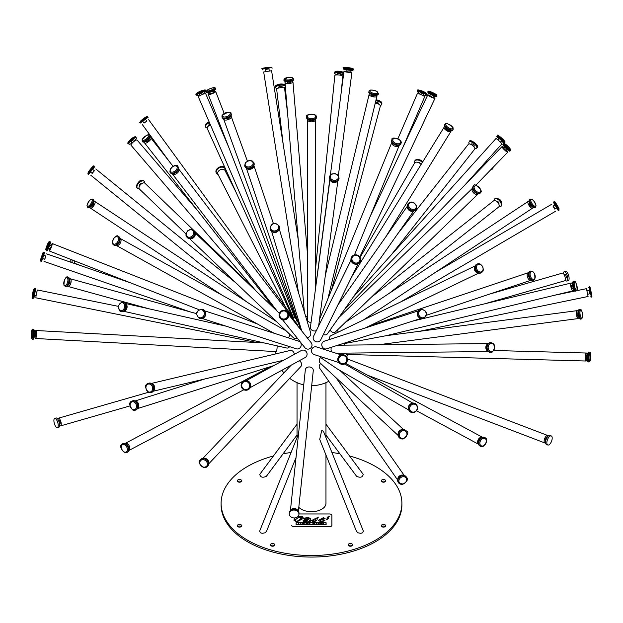 <?xml version="1.0" encoding="UTF-8"?>
<svg xmlns="http://www.w3.org/2000/svg" width="623" height="623" viewBox="0 0 623 623"><rect width="100%" height="100%" fill="white"/><g stroke="black" fill="none" stroke-linecap="round" stroke-linejoin="round"><path stroke-width="0.93" d="M313.237 524.145L313.774 523.709L314.311 524.145L314.677 523.429L314.14 523.896L312.855 523.429L313.237 524.177L312.855 523.429M314.311 524.145L314.677 523.429M331.88 515.439L331.88 525.298A2.508 1.448 180 0 1 329.372 526.746L294.227 526.746A2.508 1.448 180 0 1 291.712 525.298L291.712 525.267A2.508 1.448 0 0 0 294.227 526.715L329.372 526.715A2.508 1.448 0 0 0 331.88 525.267L331.88 515.408A2.508 1.448 0 0 0 329.372 513.959L298.954 513.959M328.43 516.638L329.731 516.187L329.505 516.607L327.737 517.658L327.137 517.269L328.43 516.638L327.137 517.3L327.737 517.69L327.137 517.269M327.55 518.577L328.851 518.134L328.633 518.554L326.857 519.598L326.257 519.216L327.55 518.577L326.257 519.247L326.857 519.629M326.857 519.598L326.257 519.216M320.167 520.337L320.837 521.49L324.474 520.337L324.926 520.688L320.837 521.949L318.485 520.337L323.578 517.557L324.918 518.772L320.167 520.337L319.988 520.937M325.151 518.266L324.918 518.772M326.125 522.759L326.125 524.761L296.089 524.761L296.089 522.759L326.125 522.759M298.199 516.218L302.225 516.288L303.051 517.222L303.019 518.266L308.44 517.518L310.675 518.733L309.53 520.805L311.118 520.727L318.431 517.145L317.076 518.601L317.154 519.839L314.272 521.949L312.318 521.28L313.291 520.649L314.342 521.537L315.69 519.691L315.939 518.243L309.031 521.949L307.855 521.085L304.102 521.864L302.926 520.921L304.156 519.784L307.964 519.014L308.961 518.336L308.276 517.931L302.84 518.702L296.657 521.949L293.869 520.096L295.1 517.9M308.276 517.962L308.961 518.367L308.276 517.931L308.961 518.367L302.926 520.937M315.939 518.274L315.69 519.722L314.342 521.568L313.291 520.649M313.291 520.68L312.325 521.303M317.154 519.855L317.076 518.632M318.431 517.176L311.118 520.758L309.53 520.836M326.109 524.761L325.922 523.733M324.926 520.719L324.474 520.369L320.837 521.49M320.837 521.521L320.167 520.369M324.918 518.803L323.578 517.588L318.485 520.369M328.851 518.165L327.55 518.609M329.731 516.218L328.43 516.669M295.138 517.9L293.869 520.112M310.675 518.749L308.44 517.549L303.019 518.266M303.121 517.69L298.168 516.257M296.252 523.741L296.096 524.761M326.109 522.79L296.104 522.79M320.448 519.769L324.108 518.359L320.448 519.8L323.532 517.993L324.108 518.359L323.532 517.993M323.532 518.025L324.108 518.391L323.532 518.025M300.707 517.16L301.54 518.172L301.594 516.771L300.341 516.311L295.497 519.59L295.31 520.454L296.626 521.544L301.298 518.616L299.538 517.635L300.668 517.417M301.298 518.616L296.626 521.576L295.31 520.454M301.766 517.331L301.54 518.172M301.54 518.204L300.707 517.191L299.546 517.658M300.816 523.429L300.496 524.145L300.816 523.429M304.585 524.145L304.904 523.429L304.904 524.145M318.774 524.145L319.163 523.429L318.057 523.429L318.446 524.145M319.163 523.569L318.774 523.6M318.446 523.6L318.057 523.569M299.227 524.145L298.51 524.013L298.51 523.429L298.191 524.145L299.227 524.177L298.191 524.145M298.51 523.46L298.51 524.013M320.448 523.429L320.448 524.145L321.523 524.145L320.759 524.013L321.484 523.429L320.448 523.429M321.523 524.145L320.448 524.145M321.351 523.842L320.759 524.013M321.484 523.429L320.759 523.702M302.895 524.153L303.323 523.429L302.716 523.943L302.077 523.429L302.521 524.153M302.895 524.184L303.323 523.429M302.521 524.184L302.077 523.429M309.974 524.036L309.405 524.184L309.974 523.725L309.397 524.029L309.382 523.554L309.95 523.639L309.382 523.421L308.774 523.787L309.405 524.161L308.774 523.818L309.382 523.452L308.774 523.787L309.405 524.161L308.774 523.787M309.95 523.639L309.101 523.818M316.056 524.145L317.029 524.145L316.562 523.429L315.729 524.145M316.616 524.044L316.141 524.013M323.36 523.834L323.968 524.153L323.563 523.429L322.792 523.429L322.792 524.153L323.111 523.865M323.968 524.153L323.36 523.865M323.695 523.818L323.563 523.429M323.563 523.46L323.695 523.85L323.563 523.46M323.111 523.561L323.625 523.639L323.111 523.561M323.625 523.67L323.111 523.702M307.451 524.153L307.451 523.429L307.131 523.881L306.282 523.429L306.282 524.153L306.594 523.694L307.108 524.153M307.131 523.881L307.131 523.46M307.108 524.184L306.664 523.795M309.172 519.006L305.582 521.428L309.172 519.006L304.608 520.89M304.631 520.719L305.582 521.396L304.631 520.75M349.596 456.005A90.39 52.184 180 0 1 401.89 503.329A90.39 52.184 180 0 1 346.092 551.542A90.39 52.184 180 0 1 247.588 540.227A90.39 52.184 180 0 1 221.11 503.329A90.39 52.184 180 0 1 273.396 456.005M283.107 453.785A90.39 52.184 180 0 1 291.073 452.493M331.927 452.493A90.39 52.184 180 0 1 339.893 453.785M297.039 435.018L266.325 476.385C262.478 477.95 260.305 477.265 259.791 474.329L297.039 424.162M296.042 457.492L266.48 531.45L264.907 532.836L262.244 533.311L260.391 532.836L259.643 531.131L298.557 433.779M323.407 431.178L363.357 531.131L362.609 532.836L360.748 533.311L358.093 532.836L356.52 531.45L319.708 439.355L321.725 430.555L323.43 431.233M325.961 455L325.961 503.329A14.461 8.348 180 0 1 317.037 511.039A14.461 8.348 180 0 1 301.275 509.232A14.461 8.348 180 0 1 298.799 507.317M237.893 526.715A2.282 1.316 180 0 1 237.223 525.781A2.282 1.316 180 0 1 239.505 524.465A2.282 1.316 180 0 1 241.794 525.781A2.282 1.316 180 0 1 240.385 526.996A2.282 1.316 180 0 1 237.893 526.715M381.876 481.805A2.282 1.316 180 0 1 381.206 480.87A2.282 1.316 180 0 1 383.488 479.554A2.282 1.316 180 0 1 385.769 480.87A2.282 1.316 180 0 1 384.36 482.093A2.282 1.316 180 0 1 381.876 481.805M348.771 545.826A2.282 1.316 180 0 1 348.109 544.891A2.282 1.316 180 0 1 350.391 543.575A2.282 1.316 180 0 1 352.673 544.891A2.282 1.316 180 0 1 351.263 546.106A2.282 1.316 180 0 1 348.771 545.826M381.876 526.715A2.282 1.316 180 0 1 381.206 525.781A2.282 1.316 180 0 1 383.488 524.465A2.282 1.316 180 0 1 385.769 525.781A2.282 1.316 180 0 1 384.36 526.996A2.282 1.316 180 0 1 381.876 526.715M237.893 481.805A2.282 1.316 180 0 1 237.223 480.87A2.282 1.316 180 0 1 239.505 479.554A2.282 1.316 180 0 1 241.794 480.87A2.282 1.316 180 0 1 240.385 482.093A2.282 1.316 180 0 1 237.893 481.805M270.997 545.826A2.282 1.316 180 0 1 270.327 544.891A2.282 1.316 180 0 1 272.609 543.575A2.282 1.316 180 0 1 274.891 544.891A2.282 1.316 180 0 1 273.481 546.106A2.282 1.316 180 0 1 270.997 545.826M325.961 424.162L363.201 474.329C362.695 477.265 360.515 477.95 356.675 476.385L325.961 435.018M545.608 442.969A3.995 1.799 -69.1 0 1 544.915 442.984A3.995 1.799 -69.1 0 1 544.658 438.608A3.995 1.799 -69.1 0 1 547.773 435.516A3.995 1.799 -69.1 0 1 548.279 435.991M549.517 444.425A4.852 2.188 -69.1 0 1 547.788 445.001A4.852 2.188 -69.1 0 1 547.477 439.682A4.852 2.188 -69.1 0 1 551.246 435.929A4.852 2.188 -69.1 0 1 552.033 439.636A4.852 2.188 -69.1 0 1 549.517 444.425M547.788 445.001L546.519 444.51A4.852 2.188 -69.1 0 1 546.207 439.199A4.852 2.188 -69.1 0 1 549.977 435.446L551.246 435.929M545.725 440.85A1.713 0.771 -69.1 0 1 545.623 438.974A1.713 0.771 -69.1 0 1 546.947 437.65M484.71 303.806L564.64 280.802A3.995 1.456 -106.1 0 0 564.936 276.557A3.995 1.456 -106.1 0 0 562.429 273.123L489.896 294.001M565.24 279.891A4.852 1.768 -106.1 0 0 565.583 280.334A4.852 1.768 -106.1 0 0 566.922 281.035L568.285 280.646A4.852 1.768 -106.1 0 0 568.643 275.491A4.852 1.768 -106.1 0 0 565.598 271.317L564.236 271.706A4.852 1.768 -106.1 0 0 563.418 273.567M566.922 281.035A4.852 1.768 -106.1 0 0 567.28 275.88A4.852 1.768 -106.1 0 0 564.236 271.706M565.271 278.24L566.05 278.014A1.713 0.623 -106.1 0 0 566.182 276.199A1.713 0.623 -106.1 0 0 565.108 274.727L564.329 274.953M74.511 260.866A3.995 1.799 110.9 0 0 75.227 263.498L81.73 265.982M70.952 259.472A4.852 2.188 110.9 0 0 71.03 262.291M72.213 259.97A4.852 2.188 110.9 0 0 72.276 262.719M74.215 263.389A4.852 2.188 110.9 0 0 74.721 263.023M57.76 419.131A3.995 1.456 73.9 0 1 58.36 418.22A3.995 1.456 73.9 0 1 60.859 421.654A3.995 1.456 73.9 0 1 60.563 425.898A3.995 1.456 73.9 0 1 59.574 425.447M56.054 427.004A4.852 1.768 73.9 0 1 54.014 421.973A4.852 1.768 73.9 0 1 54.715 418.376A4.852 1.768 73.9 0 1 57.752 422.55A4.852 1.768 73.9 0 1 57.402 427.705A4.852 1.768 73.9 0 1 56.054 427.004M54.715 418.376L56.078 417.986A4.852 1.768 73.9 0 1 59.115 422.16A4.852 1.768 73.9 0 1 58.757 427.308L57.402 427.705M58.531 420.541L58.99 420.416A1.713 0.623 73.9 0 1 60.057 421.888A1.713 0.623 73.9 0 1 59.933 423.702L59.481 423.835M290.762 510.182A3.995 3.255 6 0 1 294.648 508.563A3.995 3.255 6 0 1 298.113 510.961M290.427 510.463L305.332 369.797A3.995 3.255 6 0 1 309.304 366.955A3.995 3.255 6 0 1 313.276 370.638L298.378 511.312M294.072 517.954A4.852 3.956 6 0 1 289.251 513.484A4.852 3.956 6 0 1 294.492 510.066A4.852 3.956 6 0 1 298.9 514.505A4.852 3.956 6 0 1 294.072 517.954M289.251 513.484L289.345 512.604A4.852 3.956 6 0 1 294.586 509.186A4.852 3.956 6 0 1 298.993 513.632L298.9 514.505M478.511 444.16A3.995 2.92 -61.6 0 1 478.262 439.558A3.995 2.92 -61.6 0 1 482.249 437.237M480.131 446.068A4.852 3.543 -61.6 0 1 479.897 445.959A4.852 3.543 -61.6 0 1 479.087 440.002A4.852 3.543 -61.6 0 1 484.507 437.416A4.852 3.543 -61.6 0 1 484.733 437.548M419.162 331.366L588.089 296.486L586.469 288.659L576.625 290.692M589.794 293.807L589.101 290.45M587.676 294.243L589.864 293.791L589.171 290.435L586.983 290.886M421.062 164.542A3.995 2.617 -150 0 0 417.566 162.245A3.995 2.617 -150 0 0 414.482 163.171L360.071 257.408M422.308 162.533A4.852 3.177 -150 0 0 418.103 160.08A4.852 3.177 -150 0 0 414.606 161.248A4.852 3.177 -150 0 0 414.451 163.234M420.284 163.654A1.713 1.121 -150 0 0 418.095 162.385M193.948 230.541L144.941 183.255A3.995 2.196 134 0 0 140.588 184.603A3.995 2.196 134 0 0 139.388 189.003L185.942 233.921M144.653 183.045A4.852 2.663 134 0 0 144.162 181.316A4.852 2.663 134 0 0 138.874 182.952A4.852 2.663 134 0 0 137.426 188.294A4.852 2.663 134 0 0 139.17 188.722M141.919 183.52A1.713 0.942 134 0 0 140.113 184.151A1.713 0.942 134 0 0 139.552 185.981M35.106 332.752A3.995 0.779 93.1 0 1 35.939 330.509A3.995 0.779 93.1 0 1 36.5 334.543A3.995 0.779 93.1 0 1 35.503 338.491A3.995 0.779 93.1 0 1 35.098 337.767A3.995 0.779 93.1 0 1 34.919 336.171M277.11 345.858A3.995 0.779 93.1 0 1 276.098 351.582L35.503 338.491M33.003 329.489L33.743 329.536A4.852 0.95 93.1 0 1 34.429 334.426A4.852 0.95 93.1 0 1 33.221 339.224L32.474 339.185L31.36 337.853C31.329 331.195 31.874 328.407 33.003 329.489A4.852 0.95 93.1 0 1 33.689 334.387A4.852 0.95 93.1 0 1 32.474 339.185M34.46 332.713L35.815 332.791L35.628 336.21L34.281 336.14M397.754 479.515A3.995 3.317 -34.9 0 1 399.631 475.879A3.995 3.317 -34.9 0 1 403.696 475.372M397.676 480.06L319.708 368.263A3.995 3.317 -34.9 0 1 320.728 363.536M398.409 482.591A4.852 4.026 -34.9 0 1 398.276 482.42A4.852 4.026 -34.9 0 1 399.958 476.346A4.852 4.026 -34.9 0 1 406.243 476.868A4.852 4.026 -34.9 0 1 406.352 477.047M586.944 358.755A3.995 0.872 -88.4 0 1 586.609 360.312A3.995 0.872 -88.4 0 1 586.095 361.013A3.995 0.872 -88.4 0 1 585.324 356.995A3.995 0.872 -88.4 0 1 586.313 353.023A3.995 0.872 -88.4 0 1 587.037 355.328M586.095 361.013L346.443 354.464A3.995 0.872 -88.4 0 1 345.827 353.124M589.039 361.955L588.299 361.932A4.852 1.059 -88.4 0 1 587.364 357.049A4.852 1.059 -88.4 0 1 588.564 352.229L589.303 352.252C590.736 351.543 591.071 354.37 590.308 360.717L589.039 361.955A4.852 1.059 -88.4 0 1 588.112 357.072A4.852 1.059 -88.4 0 1 589.303 352.252M587.388 358.762L586.157 358.731L586.251 355.305L587.481 355.344M389.102 293.41L498.641 207.038A3.995 2.196 -128.3 0 0 497.894 202.537A3.995 2.196 -128.3 0 0 493.696 200.762L371.129 297.405M498.891 206.774A4.852 2.671 -128.3 0 0 500.674 206.525A4.852 2.671 -128.3 0 0 499.763 201.065A4.852 2.671 -128.3 0 0 494.662 198.908A4.852 2.671 -128.3 0 0 494.008 200.583M498.789 204.009A1.713 0.942 -128.3 0 0 498.408 202.132A1.713 0.942 -128.3 0 0 496.679 201.33M235.915 191.954L225.028 170.538A3.995 2.835 153.1 0 0 220.184 169.822A3.995 2.835 153.1 0 0 217.91 174.16L285.42 307.014M225.183 170.842A4.852 3.442 153.1 0 0 225.067 168.716A4.852 3.442 153.1 0 0 219.179 167.852A4.852 3.442 153.1 0 0 216.415 173.108A4.852 3.442 153.1 0 0 218.058 174.463M118.362 306.352L37.59 290.007A3.995 0.389 101.4 0 0 36.414 293.846A3.995 0.389 101.4 0 0 36.002 297.841L256.878 342.533M35.347 291.883A4.852 0.475 101.4 0 0 35.534 288.722A4.852 0.475 101.4 0 0 34.101 293.378A4.852 0.475 101.4 0 0 33.611 298.23A4.852 0.475 101.4 0 0 34.07 297.358A4.852 0.475 101.4 0 0 34.67 295.24M36.788 292.179L34.911 291.798L34.226 295.154L36.111 295.536M398.081 433.772A3.995 3.59 -47.1 0 1 401.897 429.66M398.066 435.384L320.308 363.147A3.995 3.59 -47.1 0 1 320.619 357.555L337.44 369.034L408.766 410.027M578.938 317.021A3.995 1.207 -97.5 0 1 578.767 317.862A3.995 1.207 -97.5 0 1 578.199 318.571A3.995 1.207 -97.5 0 1 576.485 314.771A3.995 1.207 -97.5 0 1 577.163 310.651A3.995 1.207 -97.5 0 1 578.276 311.959M344.254 345.15A3.995 1.207 -97.5 0 1 344.153 343.623L386.026 335.727L573.105 290.801A3.995 1.223 -103.5 0 1 570.98 287.203A3.995 1.223 -103.5 0 1 571.236 283.029A3.995 1.223 -103.5 0 1 572.459 284.15M484.951 164.254A3.995 1.752 -136 0 0 484.437 164.503L468.146 181.394M225.238 138.228L224.802 137.224A3.995 2.321 156.8 0 0 224.124 136.499M45.822 256.006L44.7 259.246M270.553 366.62L125.098 443.444A3.995 2.679 62.2 0 1 129.195 445.795A3.995 2.679 62.2 0 1 128.829 450.499L243.858 389.757M122.824 443.701A4.852 3.255 62.2 0 1 123.066 443.553A4.852 3.255 62.2 0 1 128.206 446.317A4.852 3.255 62.2 0 1 127.598 452.134A4.852 3.255 62.2 0 1 127.341 452.243M320.619 357.555A3.995 3.645 -60.1 0 1 320.643 356.66M344.153 343.623A3.995 1.223 -103.5 0 1 343.997 343.234M151.397 383.433L290.154 350.476A3.995 3.24 76.6 0 1 294.352 354.339M289.602 346.653A3.995 2.92 102.7 0 1 286.712 348.023L123.681 311.282M338.748 362.508L314.202 354.58A3.995 3.972 -72.1 0 1 315.145 346.801A3.995 3.972 -72.1 0 1 316.663 346.98L341.202 354.908M326.717 348.802A3.995 3.645 -107.9 0 1 321.998 346.147A3.995 3.645 -107.9 0 1 324.201 341.217A3.995 3.645 -107.9 0 1 324.233 341.202L418.204 310.908M338.367 332.075A3.995 1.448 -123.5 0 1 337.292 330.12M204.796 310.908L298.76 341.202A3.995 3.645 107.9 0 1 298.791 341.217A3.995 3.645 107.9 0 1 301.002 346.147A3.995 3.645 107.9 0 1 296.275 348.802M329.583 339.48A3.995 3.022 -115.8 0 1 330.564 335.898A3.995 3.022 -115.8 0 1 330.945 335.665L475.271 265.857M293.495 318.158L292.942 318.626M289.734 334.247A3.995 2.469 119.1 0 1 288.394 337.861M288.776 314.786L311.134 342.666A3.995 3.948 141.3 0 1 307.661 349.121A3.995 3.948 141.3 0 1 304.896 347.665L282.546 319.786M331.794 351.87A3.995 3.099 -90.6 0 1 331.436 347.284M246.435 380.56L301.291 350.539A3.995 3.855 61.3 0 1 307.022 353.381A3.995 3.855 61.3 0 1 305.13 357.547L250.275 387.568M413.898 210.776L327.472 333.733A3.995 3.154 -144.9 0 1 326.647 334.481A3.995 3.154 -144.9 0 1 323.321 334.535M295.964 318.4A3.995 0.841 158.8 0 1 295.068 318.213L208.207 94.33A3.995 0.841 158.8 0 1 209.484 93.1A3.995 0.841 158.8 0 1 209.803 92.92M178.567 168.872A3.995 2.422 142.6 0 1 178.661 168.981L297.319 324.357A3.995 2.422 142.6 0 1 297.49 324.638A3.995 2.422 142.6 0 1 297.607 325.798M279.299 229.116L310.675 332.962A3.995 3.574 163.2 0 1 307.147 337.697M358.17 263.739L320.681 339.901A3.995 3.738 -153.8 0 1 314.015 340.345A3.995 3.738 -153.8 0 1 313.509 336.373L350.998 260.204M478.129 193.901A3.995 2.352 -134 0 1 477.989 194.065L335.166 332.184A3.995 2.352 -134 0 1 330.019 330.112M316.32 330.665A3.995 3.17 -172.5 0 1 315.355 330.93A3.995 3.17 -172.5 0 1 310.41 327.277L329.956 179.611M298.074 322.107A3.995 1.931 160.1 0 1 297.015 321.312L223.68 119.172A3.995 1.931 160.1 0 1 223.649 118.596M319.428 324.349A3.995 2.453 -157.8 0 1 318.937 323.781M307.505 316.671A3.995 1.223 175.2 0 1 305.691 316.468M297.233 338.11A3.995 3.232 133.7 0 1 293.955 338.172A3.995 3.232 133.7 0 1 293.449 337.798L189.532 238.554M301.049 328.749A3.995 2.905 161.4 0 1 300.964 328.703A3.995 2.905 161.4 0 1 299.858 327.41L246.311 168.031M311.048 322.465A3.995 2.305 180 0 1 308.673 321.803A3.995 2.305 180 0 1 307.505 320.167L307.505 119.561A3.995 2.305 180 0 1 307.528 119.305M299.289 360.748A3.995 3.341 43.4 0 1 300.816 366.597L208.674 463.894M203.464 458.372A3.995 3.341 43.4 0 1 207.35 459.486A3.995 3.341 43.4 0 1 208.666 463.294M200.528 459.642A4.852 4.057 43.4 0 1 200.668 459.478A4.852 4.057 43.4 0 1 206.976 459.875A4.852 4.057 43.4 0 1 207.708 466.152A4.852 4.057 43.4 0 1 207.56 466.3M399.421 437.805A4.852 4.361 -47.1 0 1 399.296 437.696A4.852 4.361 -47.1 0 1 399.405 431.171A4.852 4.361 -47.1 0 1 405.9 430.586A4.852 4.361 -47.1 0 1 406.025 430.703M581.189 319.046L580.472 319.14A4.852 1.464 -97.5 0 1 578.385 314.514A4.852 1.464 -97.5 0 1 579.211 309.514L579.927 309.421C581.617 308.93 582.435 311.718 582.396 317.792L581.189 319.046A4.852 1.464 -97.5 0 1 579.11 314.42A4.852 1.464 -97.5 0 1 579.927 309.421M578.705 316.204L577.903 316.305A1.713 0.514 -97.5 0 1 577.171 314.677A1.713 0.514 -97.5 0 1 577.459 312.91L578.261 312.808M491.017 169.479A4.852 2.126 -136 0 0 492.232 169.168A4.852 2.126 -136 0 0 492.497 167.945M486.921 162.214A4.852 2.126 -136 0 0 485.247 162.432A4.852 2.126 -136 0 0 485.091 164.114M223.641 134.109A4.852 2.819 156.8 0 0 223.026 133.945M44.023 252.066L44.739 252.315L41.577 261.489L40.853 261.239L40.604 259.511L41.679 256.326L43.096 252.432L44.023 252.066L40.853 261.239M43.781 255.305L45.876 256.022L44.755 259.261L42.668 258.545M408.4 408.042A3.995 3.645 -60.1 0 1 410.845 403.782M573.682 289.251A3.995 1.223 -103.5 0 1 573.588 290.069A3.995 1.223 -103.5 0 1 573.105 290.801M391.197 254.963L474.695 149.154A3.995 1.589 -141.7 0 0 472.538 145.424A3.995 1.589 -141.7 0 0 468.418 144.201L397.731 233.781M210.434 124.896A3.995 1.986 155.7 0 0 207.241 128.509L291.953 315.962M51.094 245.555A3.995 0.428 111.4 0 1 52.285 243.57A3.995 0.428 111.4 0 1 51.226 247.448A3.995 0.428 111.4 0 1 49.365 251.007A3.995 0.428 111.4 0 1 49.404 250.228A3.995 0.428 111.4 0 1 49.84 248.741M135.183 401.056A3.995 3.022 72.5 0 1 138.563 404.07A3.995 3.022 72.5 0 1 137.519 408.47M132.559 400.885A4.852 3.668 72.5 0 1 132.8 400.799A4.852 3.668 72.5 0 1 137.753 404.319A4.852 3.668 72.5 0 1 135.713 410.051A4.852 3.668 72.5 0 1 135.479 410.121M410.65 412.099A4.852 4.423 -60.1 0 1 410.51 412.021A4.852 4.423 -60.1 0 1 409.101 405.612A4.852 4.423 -60.1 0 1 415.346 403.611A4.852 4.423 -60.1 0 1 415.486 403.688M576.119 290.957L575.418 291.128A4.852 1.487 -103.5 0 1 572.841 286.759A4.852 1.487 -103.5 0 1 573.152 281.689L573.853 281.518C575.442 280.49 576.548 283.2 577.186 289.64L576.119 290.957A4.852 1.487 -103.5 0 1 573.542 286.588A4.852 1.487 -103.5 0 1 573.853 281.518M573.331 288.402L572.568 288.581A1.713 0.522 -103.5 0 1 571.657 287.039A1.713 0.522 -103.5 0 1 571.774 285.248L572.529 285.069M474.781 148.251A4.852 1.931 -141.7 0 0 476.665 148.04A4.852 1.931 -141.7 0 0 474.048 143.516A4.852 1.931 -141.7 0 0 469.041 142.028A4.852 1.931 -141.7 0 0 469.275 143.905M473.792 146.607L474.196 146.094A1.713 0.678 -141.7 0 0 473.278 144.497A1.713 0.678 -141.7 0 0 471.51 143.968L471.097 144.489M209.476 122.684A4.852 2.414 155.7 0 0 205.645 127.053A4.852 2.414 155.7 0 0 207.155 127.98M210.099 124.133A1.713 0.849 155.7 0 0 208.51 125.76L208.58 125.932M49.778 241.669L50.486 241.942A4.852 0.522 111.4 0 1 49.201 246.653A4.852 0.522 111.4 0 1 46.943 250.976L46.234 250.703L45.814 249.021L47.8 243.624L48.913 241.825L49.778 241.669A4.852 0.522 111.4 0 1 48.493 246.373A4.852 0.522 111.4 0 1 46.234 250.703M49.793 245.041L51.452 245.696L50.198 248.881L48.539 248.234M151.755 383.643A3.995 3.24 76.6 0 1 154.597 386.782A3.995 3.24 76.6 0 1 153.468 390.862M148.811 383.176A4.852 3.94 76.6 0 1 149.022 383.122A4.852 3.94 76.6 0 1 153.974 386.93A4.852 3.94 76.6 0 1 151.264 392.56A4.852 3.94 76.6 0 1 151.046 392.607M531.217 280.14A3.995 2.305 -108.5 0 1 530.983 280.241A3.995 2.305 -108.5 0 1 527.525 277.188A3.995 2.305 -108.5 0 1 528.444 272.664A3.995 2.305 -108.5 0 1 528.693 272.609M534.511 279.571A4.852 2.796 -108.5 0 1 533.615 280.264L533.023 280.467A4.852 2.796 -108.5 0 1 528.826 276.752A4.852 2.796 -108.5 0 1 529.939 271.262L530.531 271.067C533.888 271.028 535.289 273.809 534.744 279.4L533.615 280.264A4.852 2.796 -108.5 0 1 529.418 276.55A4.852 2.796 -108.5 0 1 530.531 271.067M529.075 277.399A1.713 0.989 -108.5 0 1 528.639 276.082M464.828 185.078L501.85 143.929A3.995 0.413 -138 0 0 499.155 140.954A3.995 0.413 -138 0 0 495.916 138.586L353.015 297.397M501.367 141.063A4.852 0.498 -138 0 0 502.496 141.966A4.852 0.498 -138 0 0 504.007 142.815A4.852 0.498 -138 0 0 500.736 139.202A4.852 0.498 -138 0 0 496.796 136.32A4.852 0.498 -138 0 0 498.821 138.765M500.401 142.13L501.679 140.712L499.132 138.423L497.855 139.84M287.624 113.807L284.641 88.606A3.995 1.456 173.2 0 0 280.498 87.625A3.995 1.456 173.2 0 0 276.698 89.541L283.185 144.31M283.839 87.866A4.852 1.768 173.2 0 0 285.241 86.395A4.852 1.768 173.2 0 0 280.21 85.203A4.852 1.768 173.2 0 0 275.6 87.532A4.852 1.768 173.2 0 0 277.305 88.637M282.219 87.563L282.118 86.761A1.713 0.623 173.2 0 0 280.35 86.34A1.713 0.623 173.2 0 0 278.722 87.165L278.816 87.968M94.221 170.64L92.056 173.295M93.987 166.403L94.579 166.886L88.458 174.409L87.866 173.934L88.248 172.034C92.336 166.637 94.252 164.76 93.987 166.403L87.866 173.934M92.78 169.472L94.369 170.757L92.204 173.412L90.623 172.127M125.488 303.565A3.995 2.92 102.7 0 1 126.967 307.926A3.995 2.92 102.7 0 1 123.759 311.235M123.409 302.163A4.852 3.551 102.7 0 1 123.666 302.21A4.852 3.551 102.7 0 1 126.056 307.723A4.852 3.551 102.7 0 1 121.532 311.671A4.852 3.551 102.7 0 1 121.283 311.609M341.131 364.182A4.852 4.82 -72.1 0 1 337.993 358.069A4.852 4.82 -72.1 0 1 344.114 354.946M418.89 317.403A3.995 3.645 -107.9 0 1 417.418 312.847M571.236 283.029L423.43 318.524A4.852 4.431 -107.9 0 1 423.344 318.548A4.852 4.431 -107.9 0 1 423.305 318.563A4.852 4.431 -107.9 0 1 417.605 315.3A4.852 4.431 -107.9 0 1 420.33 309.327A4.852 4.431 -107.9 0 1 420.478 309.281M532.867 207.077A3.995 1.448 -123.5 0 1 532.875 207.334A3.995 1.448 -123.5 0 1 532.572 208.129A3.995 1.448 -123.5 0 1 529.153 205.598A3.995 1.448 -123.5 0 1 528.164 201.463A3.995 1.448 -123.5 0 1 529.246 201.603M535.406 207.28L534.814 207.669A4.852 1.76 -123.5 0 1 530.671 204.601A4.852 1.76 -123.5 0 1 529.464 199.578L530.056 199.189C532.431 198.729 534.433 200.941 536.068 205.831L535.406 207.28A4.852 1.76 -123.5 0 1 531.263 204.204A4.852 1.76 -123.5 0 1 530.056 199.189M531.707 205.964L531.31 206.229A1.713 0.623 -123.5 0 1 529.846 205.138A1.713 0.623 -123.5 0 1 529.418 203.371L529.815 203.106M402.879 147.402L424.598 96.947A3.995 0.748 -156.7 0 0 421.226 94.68A3.995 0.748 -156.7 0 0 417.262 93.785L397.941 138.664M423.056 94.758A4.852 0.903 -156.7 0 0 423.344 94.86A4.852 0.903 -156.7 0 0 426.272 95.226A4.852 0.903 -156.7 0 0 422.176 92.477A4.852 0.903 -156.7 0 0 417.363 91.386A4.852 0.903 -156.7 0 0 419.91 93.403M422.768 95.428L423.391 93.987L420.245 92.632L419.622 94.073M228.548 146.763L205.738 93.785A3.995 0.748 156.7 0 0 201.774 94.68A3.995 0.748 156.7 0 0 198.394 96.947L293.62 318.088M203.09 93.403A4.852 0.903 156.7 0 0 205.637 91.386A4.852 0.903 156.7 0 0 200.824 92.477A4.852 0.903 156.7 0 0 196.72 95.226A4.852 0.903 156.7 0 0 199.656 94.86A4.852 0.903 156.7 0 0 199.944 94.758M203.371 94.073L202.755 92.632L199.609 93.987L200.224 95.428M93.754 201.603A3.995 1.448 123.5 0 1 94.836 201.463A3.995 1.448 123.5 0 1 93.847 205.598A3.995 1.448 123.5 0 1 90.428 208.129A3.995 1.448 123.5 0 1 90.117 207.334A3.995 1.448 123.5 0 1 90.133 207.077M92.944 199.189L93.536 199.578A4.852 1.76 123.5 0 1 92.329 204.601A4.852 1.76 123.5 0 1 88.186 207.669L86.932 205.831C88.567 200.941 90.569 198.729 92.944 199.189A4.852 1.76 123.5 0 1 91.737 204.204A4.852 1.76 123.5 0 1 87.594 207.28M93.177 203.106L93.575 203.371A1.713 0.623 123.5 0 1 93.154 205.138A1.713 0.623 123.5 0 1 91.69 206.229L91.293 205.964M205.582 312.847A3.995 3.645 107.9 0 1 204.11 317.403M202.522 309.281A4.852 4.431 107.9 0 1 202.67 309.327A4.852 4.431 107.9 0 1 205.395 315.3A4.852 4.431 107.9 0 1 199.687 318.563A4.852 4.431 107.9 0 1 199.547 318.509M199.687 318.563A4.852 4.431 107.9 0 1 199.656 318.548L199.391 318.47A4.852 4.431 107.9 0 1 199.36 318.454C194.867 313.579 195.871 310.503 202.374 309.234A4.852 4.431 107.9 0 1 205.099 315.207A4.852 4.431 107.9 0 1 199.391 318.47L199.352 318.454M478.604 273.006A3.995 3.022 -115.8 0 1 474.819 270.514A3.995 3.022 -115.8 0 1 475.217 266.005M481.221 272.804A4.852 3.668 -115.8 0 1 480.995 272.921A4.852 3.668 -115.8 0 1 475.583 270.148A4.852 3.668 -115.8 0 1 476.774 264.183A4.852 3.668 -115.8 0 1 477 264.082M506.476 150.19A3.995 0.615 -136 0 1 507.324 151.241A3.995 0.615 -136 0 1 507.729 152.183A3.995 0.615 -136 0 1 504.428 149.847A3.995 0.615 -136 0 1 501.982 146.623A3.995 0.615 -136 0 1 504.015 147.815M510.439 150.61L509.918 151.155A4.852 0.748 -136 0 1 505.907 148.321A4.852 0.748 -136 0 1 502.932 144.411L503.454 143.866C502.675 141.849 504.887 143.446 510.097 148.671L510.439 150.61A4.852 0.748 -136 0 1 506.429 147.776A4.852 0.748 -136 0 1 503.454 143.866M507.169 149.473L506.086 150.595L503.625 148.212L504.708 147.098M341.069 93.52L342.79 76.24A3.995 0.857 -174.3 0 0 338.904 74.986A3.995 0.857 -174.3 0 0 334.839 75.445L315.495 269.245M340.649 74.768A4.852 1.044 -174.3 0 0 343.577 74.417M343.662 73.763A4.852 1.044 -174.3 0 0 338.382 72.525A4.852 1.044 -174.3 0 0 334.208 73.148A4.852 1.044 -174.3 0 0 337.238 74.433M340.594 75.243L340.742 73.794L337.331 73.459L337.191 74.9M146.802 121.026L144.038 123.05M147.581 116.766L148.033 117.381L140.191 123.105L139.747 122.49L141.032 120.543L145.385 117.49L141.039 120.535C146.366 116.384 148.547 115.123 147.581 116.766L139.747 122.49M145.541 119.297L146.841 121.08L144.077 123.097L142.776 121.314M120.005 238.352A3.995 2.469 119.1 0 1 120.083 238.391A3.995 2.469 119.1 0 1 120.301 243.087A3.995 2.469 119.1 0 1 116.197 245.376A3.995 2.469 119.1 0 1 116.119 245.33M118.409 236.483C117.264 233.874 111.439 238.897 112.903 244.255L113.69 244.964A4.852 2.998 119.1 0 0 118.674 242.183A4.852 2.998 119.1 0 0 118.409 236.483L118.931 236.771A4.852 2.998 119.1 0 1 119.195 242.472A4.852 2.998 119.1 0 1 114.211 245.252L113.69 244.964A4.852 2.998 119.1 0 1 113.051 244.38M287.709 312.084A4.852 4.797 141.3 0 1 283.535 319.973A4.852 4.797 141.3 0 1 280.171 318.205A4.852 4.797 141.3 0 1 280.14 318.158M488.105 351.403A3.995 3.099 -90.6 0 1 485.831 347.587A3.995 3.099 -90.6 0 1 488.027 343.732M69.496 278.839A3.995 1.799 105.4 0 1 70.181 278.761A3.995 1.799 105.4 0 1 70.851 283.091A3.995 1.799 105.4 0 1 68.055 286.463A3.995 1.799 105.4 0 1 67.502 286.035M554.976 208.962L553.247 206.003M331.358 290.357L380.31 106.206A3.995 1.76 -165.1 0 0 375.233 103.2M197.584 210.582L137.099 140.074A3.995 1.005 139.4 0 0 133.408 141.912A3.995 1.005 139.4 0 0 131.032 145.276L256.146 291.12M490.667 352.377A4.852 3.769 -90.6 0 1 490.426 352.392A4.852 3.769 -90.6 0 1 486.602 347.579A4.852 3.769 -90.6 0 1 490.317 342.689A4.852 3.769 -90.6 0 1 490.558 342.697M558.948 210.27L558.294 210.66L553.395 202.28L554.049 201.899C553.847 199.928 555.49 202.117 558.987 208.464L558.948 210.27L554.049 201.899M556.425 208.113L554.743 209.094L553.014 206.143L554.688 205.162M380.194 105.482A4.852 2.142 -165.1 0 0 381.658 104.446A4.852 2.142 -165.1 0 0 375.809 100.825M378.511 104.08L378.628 103.636A1.713 0.755 -165.1 0 0 377.289 102.507A1.713 0.755 -165.1 0 0 375.365 102.647M134.669 140.751A4.852 1.223 139.4 0 0 136.305 137.839A4.852 1.223 139.4 0 0 131.827 140.066A4.852 1.223 139.4 0 0 128.945 144.154A4.852 1.223 139.4 0 0 131.064 143.625A4.852 1.223 139.4 0 0 132.068 142.978M134.77 140.868L133.922 139.879A1.713 0.428 139.4 0 0 132.341 140.666A1.713 0.428 139.4 0 0 131.328 142.114L132.169 143.095M67.79 277.212L68.444 277.391A4.852 2.188 105.4 0 1 69.262 282.647A4.852 2.188 105.4 0 1 65.859 286.744L64.013 285.459C63.748 278.933 66.84 275.631 67.79 277.212A4.852 2.188 105.4 0 1 68.608 282.468A4.852 2.188 105.4 0 1 65.205 286.564M69.581 280.965A1.713 0.771 105.4 0 1 69.862 282.819A1.713 0.771 105.4 0 1 68.67 284.267M243.609 381.136A4.852 4.68 61.3 0 1 250.135 383.09A4.852 4.68 61.3 0 1 248.266 389.648M413.617 210.839A3.995 3.154 -144.9 0 1 413.516 210.901A3.995 3.154 -144.9 0 1 409.202 210.395A3.995 3.154 -144.9 0 1 407.395 206.47M450.888 130.503A3.995 1.573 -148.3 0 1 450.912 131.43A3.995 1.573 -148.3 0 1 446.683 130.666A3.995 1.573 -148.3 0 1 444.113 127.224A3.995 1.573 -148.3 0 1 444.947 126.843M349.97 71.738A3.995 0.421 -172.5 0 1 351.909 72.361A3.995 0.421 -172.5 0 1 347.891 72.26A3.995 0.421 -172.5 0 1 343.982 71.318A3.995 0.421 -172.5 0 1 346.014 71.217M213.525 91.48A3.995 0.841 158.8 0 1 215.651 91.433A3.995 0.841 158.8 0 1 212.233 93.668A3.995 0.841 158.8 0 1 208.207 94.33M178.661 168.981A3.995 2.422 142.6 0 1 176.955 173.334A3.995 2.422 142.6 0 1 172.306 173.833A3.995 2.422 142.6 0 1 172.228 173.716M415.969 209.297A4.852 3.824 -144.9 0 1 415.845 209.499A4.852 3.824 -144.9 0 1 414.848 210.403A4.852 3.824 -144.9 0 1 409.015 209.305A4.852 3.824 -144.9 0 1 407.909 203.916A4.852 3.824 -144.9 0 1 408.049 203.729M453.116 129.498L452.742 130.09A4.852 1.916 -148.3 0 1 447.61 129.171A4.852 1.916 -148.3 0 1 444.487 124.989L444.853 124.398C445.975 122.567 448.724 123.689 453.1 127.77L453.116 129.498A4.852 1.916 -148.3 0 1 447.976 128.572A4.852 1.916 -148.3 0 1 444.853 124.398M449.401 130.075L449.214 130.378A2.001 0.787 -148.3 0 1 447.104 129.997A2.001 0.787 -148.3 0 1 445.811 128.276L445.998 127.972M353.148 69.472L353.054 70.22A4.852 0.514 -172.5 0 1 348.171 70.095A4.852 0.514 -172.5 0 1 343.429 68.958L343.53 68.211C342.043 67.401 343.997 67.261 349.371 67.782C353.14 68.577 354.394 69.137 353.148 69.472A4.852 0.514 -172.5 0 1 348.273 69.348A4.852 0.514 -172.5 0 1 343.53 68.211M350.157 70.313L349.924 72.104L345.96 71.583L346.201 69.792M215.379 88.349L215.644 89.05A4.852 1.028 158.8 0 1 211.493 91.76A4.852 1.028 158.8 0 1 206.595 92.554L206.33 91.861L207.965 89.673C212.739 87.477 215.215 87.041 215.379 88.349A4.852 1.028 158.8 0 1 211.22 91.067A4.852 1.028 158.8 0 1 206.33 91.861M213.323 90.95L213.79 92.157A2.001 0.421 158.8 0 1 212.085 93.279A2.001 0.421 158.8 0 1 210.068 93.606L209.601 92.399M177.867 166.536C177.999 163.958 170.461 165.445 169.9 172.003L170.157 172.431A4.852 2.936 142.6 0 0 175.795 171.823A4.852 2.936 142.6 0 0 177.867 166.536L178.24 167.019A4.852 2.936 142.6 0 1 176.161 172.298A4.852 2.936 142.6 0 1 170.523 172.914L170.157 172.431A4.852 2.936 142.6 0 1 169.954 172.096M176.885 171.683A2.001 1.207 142.6 0 1 175.375 172.828M278.543 230.409A3.995 3.574 163.2 0 1 274.159 232.457A3.995 3.574 163.2 0 1 272.983 232.083M279.353 226.351A4.852 4.338 163.2 0 1 279.4 226.515A4.852 4.338 163.2 0 1 273.668 232.239A4.852 4.338 163.2 0 1 270.109 229.319A4.852 4.338 163.2 0 1 270.071 229.155M354.129 263.911A3.995 3.738 -153.8 0 1 353.327 263.521M149.606 137.994A3.995 1.332 141.9 0 1 150.93 138.072A3.995 1.332 141.9 0 1 148.609 141.592A3.995 1.332 141.9 0 1 144.645 143.002A3.995 1.332 141.9 0 1 144.707 142.028A3.995 1.332 141.9 0 1 144.879 141.701M477.989 194.065A3.995 2.352 -134 0 1 473.519 192.826A3.995 2.352 -134 0 1 472.436 188.317A3.995 2.352 -134 0 1 472.6 188.185M433.071 97.032A3.995 0.452 -154.6 0 1 433.6 97.336A3.995 0.452 -154.6 0 1 434.955 98.387A3.995 0.452 -154.6 0 1 431.147 97.079A3.995 0.452 -154.6 0 1 427.736 94.961A3.995 0.452 -154.6 0 1 429.971 95.568M298.238 239.777L271.581 70.726L263.685 71.972L298.479 292.608M360.133 261.683A4.852 4.54 -153.8 0 1 351.979 262.345A4.852 4.54 -153.8 0 1 351.427 257.4M480.722 192.445A4.852 2.858 -134 0 1 480.356 192.966L479.912 193.395A4.852 2.858 -134 0 1 474.485 191.892A4.852 2.858 -134 0 1 473.169 186.417L473.605 185.989A4.852 2.858 -134 0 0 474.928 191.463A4.852 2.858 -134 0 0 480.356 192.966L480.824 192.297C483.471 190.879 473.784 181.605 473.605 185.989M437.027 96.02L436.7 96.697A4.852 0.553 -154.6 0 1 432.082 95.124A4.852 0.553 -154.6 0 1 427.931 92.547L428.258 91.861A4.852 0.553 -154.6 0 0 432.401 94.439A4.852 0.553 -154.6 0 0 437.027 96.02L435.329 93.956C429.27 91.098 426.911 90.397 428.258 91.861M433.639 95.825L432.892 97.406L429.8 95.942L430.548 94.353M268.98 68.888L265.593 69.418M269.315 71.03L268.965 68.826L265.585 69.355L265.935 71.567M149.839 135.284L150.275 135.853A4.852 1.62 141.9 0 1 147.456 140.12A4.852 1.62 141.9 0 1 142.636 141.834L142.2 141.273A4.852 1.62 141.9 0 0 147.012 139.552A4.852 1.62 141.9 0 0 149.839 135.284C148.85 133.704 146.296 135.098 142.169 139.482L142.2 141.273M148.741 138.984L149.138 139.482A1.713 0.568 141.9 0 1 148.142 140.985A1.713 0.568 141.9 0 1 146.436 141.592L146.047 141.094M337.643 180.849A3.995 3.17 -172.5 0 1 335.01 182.477A3.995 3.17 -172.5 0 1 330.135 179.86M230.845 115.987A3.995 1.931 160.1 0 1 231.195 116.446A3.995 1.931 160.1 0 1 228.096 119.632A3.995 1.931 160.1 0 1 223.68 119.172M399.296 145.229A3.995 2.453 -157.8 0 1 399.257 145.33A3.995 2.453 -157.8 0 1 399.234 145.393A3.995 2.453 -157.8 0 1 394.577 146.07A3.995 2.453 -157.8 0 1 391.859 142.309A3.995 2.453 -157.8 0 1 391.906 142.208M376.471 95.28A3.995 1.48 -166.4 0 1 376.923 96.23A3.995 1.48 -166.4 0 1 372.686 96.729A3.995 1.48 -166.4 0 1 369.151 94.346A3.995 1.48 -166.4 0 1 369.984 93.707M291.494 81.146A3.995 1.223 175.2 0 1 292.958 81.948A3.995 1.223 175.2 0 1 289.08 83.498A3.995 1.223 175.2 0 1 284.991 82.618A3.995 1.223 175.2 0 1 286.3 81.582M339.037 178.373A4.852 3.847 -172.5 0 1 339.013 178.606A4.852 3.847 -172.5 0 1 335.4 181.768A4.852 3.847 -172.5 0 1 329.396 177.329A4.852 3.847 -172.5 0 1 329.435 177.103M400.963 143.43L400.737 143.991A4.852 2.983 -157.8 0 1 400.698 144.069A4.852 2.983 -157.8 0 1 395.052 144.886A4.852 2.983 -157.8 0 1 391.75 140.315L391.976 139.762C390.512 135.713 403.424 139.661 400.963 143.43A4.852 2.983 -157.8 0 1 400.924 143.508A4.852 2.983 -157.8 0 1 395.278 144.326A4.852 2.983 -157.8 0 1 391.976 139.762M378.418 93.684L378.254 94.369A4.852 1.799 -166.4 0 1 373.115 94.976A4.852 1.799 -166.4 0 1 368.816 92.087L368.987 91.394A4.852 1.799 -166.4 0 0 373.278 94.283A4.852 1.799 -166.4 0 0 378.418 93.684L376.837 91.324C371.651 89.587 369.034 89.611 368.987 91.394M374.805 95.264L374.703 95.693A1.713 0.639 -166.4 0 1 372.889 95.903A1.713 0.639 -166.4 0 1 371.37 94.883L371.472 94.462M293.565 78.989L293.628 79.705A4.852 1.48 175.2 0 1 288.916 81.59A4.852 1.48 175.2 0 1 283.956 80.523L283.893 79.799A4.852 1.48 175.2 0 0 288.854 80.873A4.852 1.48 175.2 0 0 293.565 78.989L292.499 77.766L287.608 77.501L283.893 79.799M290.614 81.356L290.684 82.143A1.713 0.522 175.2 0 1 289.017 82.804A1.713 0.522 175.2 0 1 287.265 82.423L287.203 81.644M231.086 113.651L231.32 114.282A4.852 2.344 160.1 0 1 227.559 118.136A4.852 2.344 160.1 0 1 222.193 117.591L221.967 116.96A4.852 2.344 160.1 0 0 227.325 117.513A4.852 2.344 160.1 0 0 231.086 113.651C231.172 111.112 228.166 111.704 222.076 115.434L221.967 116.96M229.069 117.443A1.713 0.825 160.1 0 1 227.722 118.588A1.713 0.825 160.1 0 1 225.947 118.572M195.069 233.173A3.995 3.232 133.7 0 1 193.987 237.285A3.995 3.232 133.7 0 1 189.929 238.562M193.862 230.471A4.852 3.925 133.7 0 1 194.033 230.619A4.852 3.925 133.7 0 1 193.831 236.483A4.852 3.925 133.7 0 1 187.944 238.095A4.852 3.925 133.7 0 1 187.328 237.636A4.852 3.925 133.7 0 1 187.173 237.48M253.849 165.562A3.995 2.905 161.4 0 1 251.622 168.794A3.995 2.905 161.4 0 1 247.276 168.903A3.995 2.905 161.4 0 1 246.389 168.07M253.966 163.07A4.852 3.528 161.4 0 1 254.059 163.312A4.852 3.528 161.4 0 1 251.832 167.634A4.852 3.528 161.4 0 1 246.202 167.969A4.852 3.528 161.4 0 1 244.862 166.403A4.852 3.528 161.4 0 1 244.792 166.154M315.472 119.305A3.995 2.305 180 0 1 315.495 119.561A3.995 2.305 180 0 1 313.026 121.695A3.995 2.305 180 0 1 308.673 121.189A3.995 2.305 180 0 1 307.505 119.561M316.352 117.077L316.352 117.7A4.852 2.804 180 0 1 313.353 120.286A4.852 2.804 180 0 1 308.066 119.678A4.852 2.804 180 0 1 306.648 117.7L306.648 117.077C304.343 114.079 316.998 112.537 316.352 117.077A4.852 2.804 180 0 1 313.353 119.663A4.852 2.804 180 0 1 308.066 119.055A4.852 2.804 180 0 1 306.648 117.077M312.17 120.473A1.713 0.989 180 0 1 310.83 120.473M274.455 545.67A2.282 1.316 0 0 0 270.764 545.67M241.35 481.649A2.282 1.316 0 0 0 237.667 481.649M385.333 526.56A2.282 1.316 0 0 0 381.642 526.56M352.236 545.67A2.282 1.316 0 0 0 348.545 545.67M385.333 481.649A2.282 1.316 0 0 0 381.642 481.649M241.35 526.56A2.282 1.316 0 0 0 237.667 526.56M401.89 503.329L401.89 504.879A90.39 52.184 180 0 1 346.092 553.092A90.39 52.184 180 0 1 247.588 541.776A90.39 52.184 180 0 1 221.11 504.879L221.11 503.329M483.51 445.772A4.088 2.99 -61.6 0 1 480.115 441.629A4.088 2.99 -61.6 0 1 485.738 439.137A4.088 2.99 -61.6 0 1 483.51 445.772M483.121 446.193A4.852 3.543 -61.6 0 1 480.356 446.2A4.852 3.543 -61.6 0 1 479.546 440.251A4.852 3.543 -61.6 0 1 484.967 437.665C487.778 438.958 487.241 441.816 483.362 446.224L479.897 445.959M589.28 287.211C589.716 285.77 590.316 287.304 591.063 291.805C592.146 296.346 592.2 297.989 591.243 296.712L589.28 287.211L588.533 287.359M422.604 162.042A4.852 3.177 -150 0 0 418.399 159.581A4.852 3.177 -150 0 0 414.895 160.75L414.606 161.248M136.967 187.858C135.362 183.263 142.036 178.91 141.086 180.421L143.703 180.872A4.852 2.663 134 0 0 138.415 182.516A4.852 2.663 134 0 0 136.967 187.858L137.426 188.294M31.36 337.643A4.088 0.802 93.1 0 1 31.851 330.595A4.088 0.802 93.1 0 1 32.77 334.652A4.088 0.802 93.1 0 1 31.36 337.643M402.886 483.9A4.088 3.395 -34.9 0 1 399.32 479.219A4.088 3.395 -34.9 0 1 406.032 477.903A4.088 3.395 -34.9 0 1 402.886 483.9M402.668 484.211A4.852 4.026 -34.9 0 1 398.525 482.77A4.852 4.026 -34.9 0 1 400.2 476.688A4.852 4.026 -34.9 0 1 406.484 477.218C408.47 479.243 407.24 481.602 402.785 484.297L398.276 482.42M590.331 360.491A4.088 0.896 -88.4 0 1 589.015 357.446A4.088 0.896 -88.4 0 1 590.394 353.428A4.088 0.896 -88.4 0 1 590.331 360.491M495.16 198.511C500.471 198.433 502.473 200.972 501.172 206.135A4.852 2.671 -128.3 0 0 500.261 200.668A4.852 2.671 -128.3 0 0 495.16 198.511L494.662 198.908M224.926 168.483A4.852 3.442 153.1 0 0 224.825 168.233A4.852 3.442 153.1 0 0 218.938 167.369A4.852 3.442 153.1 0 0 216.173 172.633A4.852 3.442 153.1 0 0 216.306 172.867M33.86 291.042A4.088 0.405 101.4 0 0 33.533 289.82A4.088 0.405 101.4 0 0 32.295 295.434A4.088 0.405 101.4 0 0 32.669 296.447M32.863 298.082C31.609 299.92 31.866 297.062 33.634 289.5L34.787 288.566A4.852 0.475 101.4 0 0 33.362 293.231A4.852 0.475 101.4 0 0 32.863 298.082L33.611 298.23M124.047 451.877A4.088 2.741 62.2 0 1 121.812 445.266A4.088 2.741 62.2 0 1 127.139 447.96A4.088 2.741 62.2 0 1 124.047 451.877M122.567 443.81A4.852 3.255 62.2 0 1 127.707 446.582A4.852 3.255 62.2 0 1 127.1 452.391L124.203 452.29C120.146 448.023 119.6 445.196 122.567 443.81L123.066 443.553M203.371 467.063A4.088 3.419 43.4 0 1 200.466 460.825A4.088 3.419 43.4 0 1 207.007 462.391A4.088 3.419 43.4 0 1 203.371 467.063M207.708 466.152L203.48 467.507C198.963 464.205 197.935 461.635 200.38 459.782A4.852 4.057 43.4 0 1 206.688 460.179A4.852 4.057 43.4 0 1 207.428 466.456A4.852 4.057 43.4 0 1 203.612 467.437M403.463 438.421A4.088 3.676 -47.1 0 1 399.561 433.367A4.088 3.676 -47.1 0 1 406.243 431.996A4.088 3.676 -47.1 0 1 403.463 438.421M403.291 438.904A4.852 4.361 -47.1 0 1 399.538 437.922A4.852 4.361 -47.1 0 1 399.647 431.396A4.852 4.361 -47.1 0 1 406.149 430.812C409.101 432.05 408.174 434.761 403.369 438.935L399.296 437.696M582.388 317.465A4.088 1.238 -97.5 0 1 580.083 314.483A4.088 1.238 -97.5 0 1 581.368 310.464A4.088 1.238 -97.5 0 1 582.388 317.465M493.167 167.252L492.707 168.677A4.852 2.126 -136 0 0 492.972 167.447M487.396 161.723A4.852 2.126 -136 0 0 485.722 161.941L485.247 162.432M223.423 133.548A4.852 2.819 156.8 0 0 222.785 133.377M40.612 259.495L42.823 253.312L40.612 259.495M132.574 409.436A4.088 3.092 72.5 0 1 130.978 402.544A4.088 3.092 72.5 0 1 136.367 405.199A4.088 3.092 72.5 0 1 132.574 409.436M135.713 410.051L132.715 409.965C128.86 405.075 128.727 402.069 132.325 400.947A4.852 3.668 72.5 0 1 137.278 404.475A4.852 3.668 72.5 0 1 135.238 410.207A4.852 3.668 72.5 0 1 132.909 409.973M414.038 412.029A4.088 3.73 -60.1 0 1 409.918 406.959A4.088 3.73 -60.1 0 1 416.468 405.394A4.088 3.73 -60.1 0 1 414.038 412.029M413.867 412.597A4.852 4.423 -60.1 0 1 410.783 412.177A4.852 4.423 -60.1 0 1 409.366 405.768A4.852 4.423 -60.1 0 1 415.619 403.766C418.874 407.255 418.313 410.207 413.937 412.613L410.51 412.021M577.147 289.298A4.088 1.254 -103.5 0 1 574.507 286.487A4.088 1.254 -103.5 0 1 575.426 282.429A4.088 1.254 -103.5 0 1 577.147 289.298M469.477 141.476C469.625 137.963 480.691 146.771 477.093 147.487A4.852 1.931 -141.7 0 0 474.485 142.971A4.852 1.931 -141.7 0 0 469.477 141.476L469.041 142.028M209.219 122.077A4.852 2.414 155.7 0 0 205.372 126.453L205.645 127.053M45.853 248.92A4.088 0.436 111.4 0 1 48.493 242.378A4.088 0.436 111.4 0 1 47.566 246.435A4.088 0.436 111.4 0 1 45.853 248.92M148.391 391.836A4.088 3.317 76.6 0 1 146.911 384.905A4.088 3.317 76.6 0 1 152.534 387.397A4.088 3.317 76.6 0 1 148.391 391.836M151.264 392.56L148.508 392.428C144.583 387.529 144.614 384.461 148.593 383.223A4.852 3.94 76.6 0 1 153.546 387.031A4.852 3.94 76.6 0 1 150.836 392.661A4.852 3.94 76.6 0 1 148.656 392.435M534.721 278.761A4.088 2.36 -108.5 0 1 530.274 275.709A4.088 2.36 -108.5 0 1 532.984 271.932A4.088 2.36 -108.5 0 1 534.721 278.761M503.182 140.463A4.088 0.421 -138 0 0 503.781 140.175A4.088 0.421 -138 0 0 499.327 136.188A4.088 0.421 -138 0 0 499.335 137.013M497.302 135.759C496.406 134.155 498.12 135.168 502.426 138.797C504.965 141.281 505.666 142.426 504.513 142.254A4.852 0.498 -138 0 0 501.242 138.633A4.852 0.498 -138 0 0 497.302 135.759L496.796 136.32M284.205 84.798A4.088 1.487 173.2 0 0 280.077 84.074A4.088 1.487 173.2 0 0 276.23 85.748M275.514 86.831C273.224 84.37 287.46 82.804 285.155 85.686A4.852 1.768 173.2 0 0 280.132 84.502A4.852 1.768 173.2 0 0 275.514 86.831L275.6 87.532M88.279 171.995L92.399 167.377L88.279 171.995M119.818 310.301A4.088 2.99 102.7 0 1 120.309 303.3A4.088 2.99 102.7 0 1 124.623 306.547A4.088 2.99 102.7 0 1 119.818 310.301M121.532 311.671L119.865 311.017C117.513 306.181 118.611 303.206 123.159 302.093A4.852 3.551 102.7 0 1 125.55 307.606A4.852 3.551 102.7 0 1 121.026 311.562A4.852 3.551 102.7 0 1 119.99 311.079M343.039 363.676A4.088 4.065 -72.1 0 1 339.083 357.828A4.088 4.065 -72.1 0 1 346.115 357.298A4.088 4.065 -72.1 0 1 343.039 363.676M344.067 354.931L344.153 354.962C348.623 359.44 348.241 362.594 343.008 364.408A4.852 4.82 -72.1 0 1 338.071 358.093A4.852 4.82 -72.1 0 1 347.447 360.141A4.852 4.82 -72.1 0 1 343.008 364.408L341.085 364.167M423.695 317.637A4.088 3.738 -107.9 0 1 418.695 312.832A4.088 3.738 -107.9 0 1 424.831 310.791A4.088 3.738 -107.9 0 1 423.695 317.637M423.64 318.454A4.852 4.431 -107.9 0 1 423.601 318.47A4.852 4.431 -107.9 0 1 417.901 315.207A4.852 4.431 -107.9 0 1 420.626 309.234C427.129 310.503 428.133 313.579 423.64 318.454L423.305 318.563M535.897 205.442A4.088 1.487 -123.5 0 1 532.034 203.589A4.088 1.487 -123.5 0 1 532.034 199.5A4.088 1.487 -123.5 0 1 535.897 205.442M425.93 93.684A4.088 0.763 -156.7 0 0 422.713 91.231A4.088 0.763 -156.7 0 0 418.718 90.576M417.659 90.701C415.424 87.788 430.01 94.011 426.568 94.54A4.852 0.903 -156.7 0 0 422.472 91.791A4.852 0.903 -156.7 0 0 417.659 90.701L417.363 91.386M204.274 90.576A4.088 0.763 156.7 0 0 200.287 91.231A4.088 0.763 156.7 0 0 197.07 93.684M196.424 94.54C192.78 94.159 207.319 87.835 205.341 90.701A4.852 0.903 156.7 0 0 200.528 91.791A4.852 0.903 156.7 0 0 196.424 94.54L196.72 95.226M87.103 205.442A4.088 1.487 123.5 0 1 90.966 199.5A4.088 1.487 123.5 0 1 90.966 203.589A4.088 1.487 123.5 0 1 87.103 205.442M199.298 317.637A4.088 3.738 107.9 0 1 198.161 310.791A4.088 3.738 107.9 0 1 204.297 312.832A4.088 3.738 107.9 0 1 199.298 317.637M481.953 271.558A4.088 3.092 -115.8 0 1 476.54 268.015A4.088 3.092 -115.8 0 1 480.855 264.775A4.088 3.092 -115.8 0 1 481.953 271.558M481.914 272.422A4.852 3.668 -115.8 0 1 481.447 272.703A4.852 3.668 -115.8 0 1 476.034 269.93A4.852 3.668 -115.8 0 1 477.218 263.965L478.986 263.669L480.582 264.207L482.794 266.628L483.355 269.845L482.833 271.402L480.995 272.921M509.996 148.578A4.088 0.631 -136 0 1 507.558 147.651A4.088 0.631 -136 0 1 504.848 143.874A4.088 0.631 -136 0 1 509.996 148.578M343.172 72.704A4.088 0.88 -174.3 0 0 339.27 71.271A4.088 0.88 -174.3 0 0 335.166 71.91M343.756 73.039A4.852 1.044 -174.3 0 0 338.491 71.785A4.852 1.044 -174.3 0 0 334.286 72.408L334.208 73.148M112.997 243.515A4.088 2.531 119.1 0 1 115.434 236.997A4.088 2.531 119.1 0 1 118.152 240.774A4.088 2.531 119.1 0 1 112.997 243.515M283.457 319.031A4.088 4.042 141.3 0 1 280.475 312.691A4.088 4.042 141.3 0 1 287.507 313.221A4.088 4.042 141.3 0 1 283.457 319.031M283.465 319.879A4.852 4.797 141.3 0 1 280.887 311.336A4.852 4.797 141.3 0 1 288.138 317.309A4.852 4.797 141.3 0 1 283.465 319.879M492.645 351.263A4.088 3.177 -90.6 0 1 488.167 347.112A4.088 3.177 -90.6 0 1 493.182 344.215A4.088 3.177 -90.6 0 1 492.645 351.263M492.411 351.964A4.852 3.769 -90.6 0 1 490.908 352.384A4.852 3.769 -90.6 0 1 487.085 347.579A4.852 3.769 -90.6 0 1 490.799 342.681C495.192 343.608 495.776 346.684 492.544 351.933L490.426 352.392M558.948 208.401L555.358 203.005L558.948 208.401M376.066 99.758L379.064 100.482L381.128 101.798L381.837 103.784A4.852 2.142 -165.1 0 0 375.965 100.163M134.809 137.278A4.088 1.036 139.4 0 0 130.994 139.093A4.088 1.036 139.4 0 0 128.618 142.589M128.463 143.594C125.075 143.718 135.596 134.459 135.83 137.278A4.852 1.223 139.4 0 0 131.352 139.505A4.852 1.223 139.4 0 0 128.463 143.594L128.945 144.154M64.052 284.96A4.088 1.846 105.4 0 1 65.82 278.107A4.088 1.846 105.4 0 1 67.658 282.055A4.088 1.846 105.4 0 1 64.052 284.96M245.197 389.546A4.088 3.948 61.3 0 1 242.495 382.997A4.088 3.948 61.3 0 1 249.34 384.056A4.088 3.948 61.3 0 1 245.197 389.546M248.359 389.601L245.252 390.2A4.852 4.68 61.3 0 1 243.523 381.183A4.852 4.68 61.3 0 1 249.955 383.192A4.852 4.68 61.3 0 1 245.283 390.193C240.478 387.451 239.902 384.446 243.523 381.183L243.694 381.081M414.918 209.055A4.088 3.224 -144.9 0 1 408.657 205.831A4.088 3.224 -144.9 0 1 413.664 202.934A4.088 3.224 -144.9 0 1 414.918 209.055M415.12 210.021A4.852 3.824 -144.9 0 1 409.288 208.915A4.852 3.824 -144.9 0 1 408.174 203.534L409.7 202.335L411.546 202.031L414.466 203.082L416.53 205.839L416.117 209.11A4.852 3.824 -144.9 0 1 415.12 210.021M452.773 127.489A4.088 1.612 -148.3 0 1 448.56 127.754A4.088 1.612 -148.3 0 1 446.722 123.806A4.088 1.612 -148.3 0 1 452.773 127.489M349.355 67.782A4.088 0.436 -172.5 0 1 351.403 68.771A4.088 0.436 -172.5 0 1 344.558 67.712A4.088 0.436 -172.5 0 1 349.355 67.782M208.074 89.634A4.088 0.864 158.8 0 1 214.343 87.859A4.088 0.864 158.8 0 1 209.328 90.748A4.088 0.864 158.8 0 1 208.074 89.634M170.227 171.2A4.088 2.476 142.6 0 1 174.44 165.928A4.088 2.476 142.6 0 1 176.27 169.877A4.088 2.476 142.6 0 1 170.227 171.2M273.645 230.915A4.088 3.66 163.2 0 1 271.597 224.911A4.088 3.66 163.2 0 1 278.442 225.97A4.088 3.66 163.2 0 1 273.645 230.915M273.575 231.92A4.852 4.338 163.2 0 1 270.016 228.999C271.457 222.59 274.556 221.656 279.306 226.188A4.852 4.338 163.2 0 1 273.575 231.92M356.808 263.007A4.088 3.831 -153.8 0 1 352.112 257.79A4.088 3.831 -153.8 0 1 358.957 256.731A4.088 3.831 -153.8 0 1 356.808 263.007M356.839 263.965A4.852 4.54 -153.8 0 1 351.489 257.276A4.852 4.54 -153.8 0 1 357.843 255.344A4.852 4.54 -153.8 0 1 356.839 263.965M480.582 191.549A4.088 2.406 -134 0 1 474.928 189.781A4.088 2.406 -134 0 1 476.759 185.825A4.088 2.406 -134 0 1 480.582 191.549M435.275 93.933A4.088 0.467 -154.6 0 1 434.317 94.361A4.088 0.467 -154.6 0 1 429.302 91.472A4.088 0.467 -154.6 0 1 435.275 93.933M262.369 69.098C260.726 68.608 262.735 68.016 268.381 67.323L271.955 67.58L262.369 69.098L262.485 69.846M142.418 139.241A4.088 1.363 141.9 0 1 148.072 134.981A4.088 1.363 141.9 0 1 146.234 138.929A4.088 1.363 141.9 0 1 142.418 139.241M335.338 180.249A4.088 3.247 -172.5 0 1 330.4 175.974A4.088 3.247 -172.5 0 1 337.245 174.915A4.088 3.247 -172.5 0 1 335.338 180.249M335.462 181.309A4.852 3.847 -172.5 0 1 329.458 176.87L330.268 175.071L331.825 173.934L335.197 173.607L337.915 175.024L339.076 178.147A4.852 3.847 -172.5 0 1 335.462 181.309M400.457 142.651A4.088 2.515 -157.8 0 1 393.9 142.208A4.088 2.515 -157.8 0 1 395.737 138.259A4.088 2.515 -157.8 0 1 400.457 142.651M376.619 91.293A4.088 1.519 -166.4 0 1 374.999 93.575A4.088 1.519 -166.4 0 1 369.984 90.685A4.088 1.519 -166.4 0 1 376.619 91.293M287.662 77.532A4.088 1.246 175.2 0 1 292.6 78.708A4.088 1.246 175.2 0 1 285.755 79.767A4.088 1.246 175.2 0 1 287.662 77.532M222.543 115.13A4.088 1.978 160.1 0 1 229.1 112.483A4.088 1.978 160.1 0 1 227.263 116.431A4.088 1.978 160.1 0 1 222.543 115.13M187.725 236.857A4.088 3.31 133.7 0 1 188.683 230.393A4.088 3.31 133.7 0 1 193.691 233.282A4.088 3.31 133.7 0 1 187.725 236.857M187.616 237.784A4.852 3.925 133.7 0 1 187.009 237.332L185.997 235.533L186.02 233.547L187.546 230.876L190.358 229.389L191.876 229.389L193.706 230.308A4.852 3.925 133.7 0 1 193.504 236.179A4.852 3.925 133.7 0 1 187.616 237.784M246.381 166.489A4.088 2.975 161.4 0 1 248.001 161.116A4.088 2.975 161.4 0 1 253.008 164.005A4.088 2.975 161.4 0 1 246.381 166.489M246.03 167.47A4.852 3.528 161.4 0 1 244.699 165.913L245.26 162.86L248.04 160.843L250.485 160.508L252.393 161.061L253.896 162.821A4.852 3.528 161.4 0 1 251.669 167.143A4.852 3.528 161.4 0 1 246.03 167.47M308.603 118.121A4.088 2.36 180 0 1 310.441 114.173A4.088 2.36 180 0 1 315.448 117.062A4.088 2.36 180 0 1 308.603 118.121M297.039 382.647L297.039 437.572M325.961 382.647L325.961 437.572M547.773 435.516L347.455 358.973M544.915 442.984L367.375 375.139M60.563 425.898L129.911 405.939M58.36 418.22L148.305 392.326M482.334 437.214L345.625 363.396M478.534 444.246L416.67 410.837M484.967 437.665L484.507 437.416M574.967 291.034L554.704 295.224M591.243 296.712L590.495 296.867M422.729 161.848L420.86 160.22L418.017 159.324L415.884 159.776L414.895 160.75M194.088 230.674L253.296 287.803M143.703 180.872L144.162 181.316M35.939 330.509L264.121 342.93M404.234 475.481L336.14 377.857M586.313 353.023L493.984 350.5M501.172 206.135L500.674 206.525M225.067 168.716L224.825 168.233C224.833 164.62 215.963 166.318 216.173 172.633L216.415 173.108M34.787 288.566L35.534 288.722M403.509 429.527L339.917 370.451M577.163 310.651L386.167 335.688M578.199 318.571L378.332 344.776M44.015 261.419L190.358 311.928M46.616 253.865L130.3 282.749M127.1 452.391L127.598 452.134M346.84 357.135A36.157 36.157 0 0 0 347.307 354.487M294.772 317.457A36.157 36.157 0 0 0 293.534 318.135L148.687 119.733M275.405 351.543A36.157 36.157 0 0 0 275.615 353.926M281.892 370.264A36.157 36.157 0 0 0 283.886 372.85M289.695 378.348A36.157 36.157 0 0 0 303.736 384.819M311.687 385.66A36.157 36.157 0 0 0 328.78 381.268M202.872 458.403L291.12 365.218M487.622 161.489L485.722 161.941M492.707 168.677L492.232 169.168M223.353 133.377L222.691 133.158M412.745 403.097L344.683 363.972M422.604 318.719L412.488 321.149M49.365 251.007L198.862 309.631M52.285 243.57L257.595 324.077M137.442 408.61L273.77 365.6M135.035 400.986L205.022 378.909M132.325 400.947L132.8 400.799M477.093 147.487L476.665 148.04M209.063 121.726L205.792 124.094L205.372 126.453M153.242 391.213L283.527 360.258M148.593 383.223L149.022 383.122M528.444 272.664L369.618 325.837M530.983 280.241L426.514 315.222M504.513 142.254L504.007 142.815M285.155 85.686L285.241 86.395M90.763 175.188L246.046 301.446M95.81 168.989L236.281 283.2M125.441 303.487L226.024 326.156M123.159 302.093L123.666 302.21M420.65 318.517L326.686 348.81M528.164 201.463L345.337 322.348M532.572 208.129L363.489 319.926M426.568 94.54L426.272 95.226M205.341 90.701L205.637 91.386M90.428 208.129L221.959 295.1M94.836 201.463L276.386 321.507M202.343 318.517L296.307 348.81M478.752 273.053L365.055 328.048M477.218 263.965L476.774 264.183M501.982 146.623L344.246 309.865M507.729 152.183L475.684 185.35M343.943 73.366C340.906 70.983 337.689 70.664 334.286 72.408M142.231 124.444L169.308 161.528M116.197 245.376L274.05 333.235M120.083 238.391L286.152 330.829M280.171 318.205L280.101 318.112C278.909 311.157 281.432 309.133 287.67 312.037L287.748 312.131M488.191 343.569L337.814 345.22M488.276 351.559L336.031 353.233M68.055 286.463L148.819 308.751M70.181 278.761L196.377 313.587M551.861 204.173L435.812 272.111M555.895 211.065L400.644 301.953M490.799 342.681L490.317 342.689M381.837 103.784L381.658 104.446M135.83 137.278L136.305 137.839M407.356 206.182L337.767 305.192M444.113 127.224L351.824 276.628M450.912 131.43L385.692 237.005M343.982 71.318L330.377 174.946M329.801 179.354L315.495 288.356M351.909 72.361L338.367 175.538M215.651 91.433L224.171 113.394M172.306 173.833L277.328 311.352M416.117 209.11L415.845 209.499M271.644 231.429L301.703 330.906M144.645 143.002L274.151 308.315M150.93 138.072L173.03 166.279M472.436 188.317L338.951 317.403M427.736 94.961L370.498 215.714M434.955 98.387L359.79 256.956M351.364 257.517L352.75 255.734L356.535 254.862L359.487 256.559L360.639 259.581L360.078 261.8M271.955 67.58L272.072 68.335M337.884 180.654L318.649 325.93M231.195 116.446L247.393 161.108M391.859 142.309L319.529 319.295M399.257 145.33L354.471 254.916M369.151 94.346L325.354 275.28M376.923 96.23L327.854 298.923M284.991 82.618L304.32 311.944M292.958 81.948L307.505 254.527M329.458 176.87L329.396 177.329M339.076 178.147L339.013 178.606M195.054 232.776L279.4 313.33M253.888 165.484L273.333 223.377M244.699 165.913L244.862 166.403M253.896 162.821L254.059 163.312M315.495 119.561L315.495 288.87"/></g></svg>
